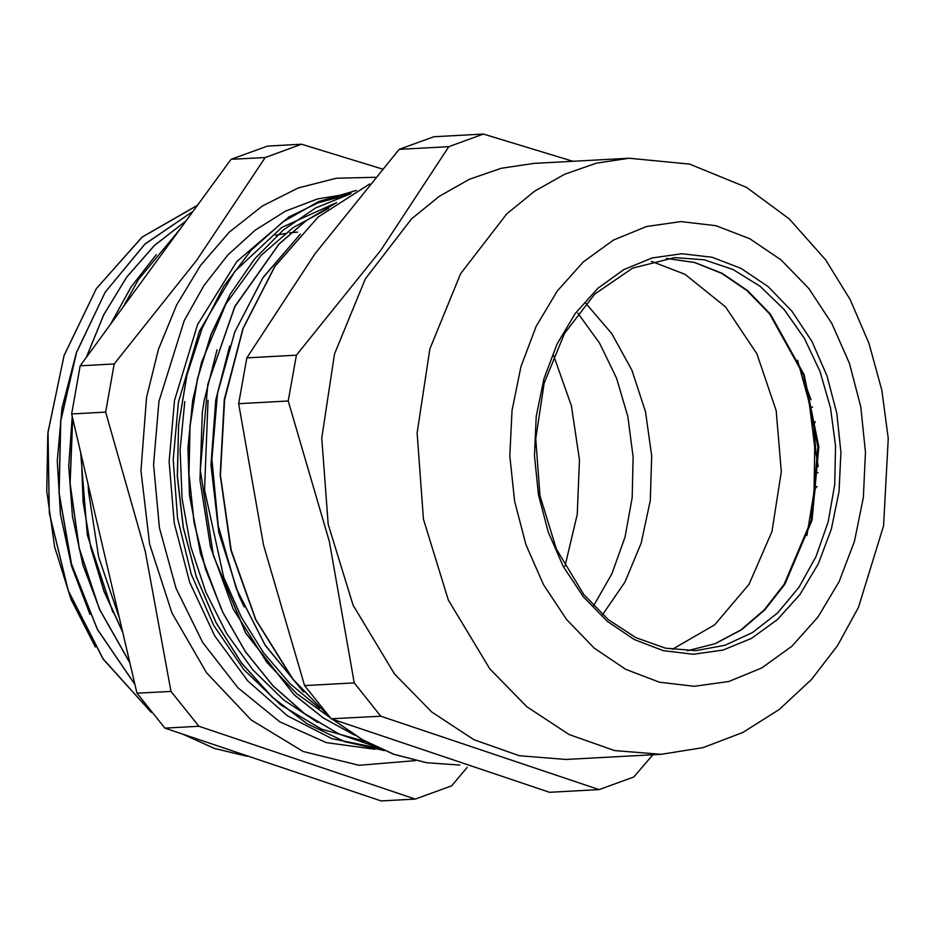 <?xml version="1.0" encoding="UTF-8"?>
<svg xmlns="http://www.w3.org/2000/svg" width="935" height="935" viewBox="0 0 935 935"><rect width="100%" height="100%" fill="white"/><g stroke="black" fill="none" stroke-linecap="round" stroke-linejoin="round"><path stroke-width="1.4" d="M304.623 685.577L263.6 545.058L238.694 403.675L288.272 401.01L329.307 541.529L354.201 682.912L304.623 685.577L331.212 718.816L380.79 716.152L599.101 789.619L549.523 792.284L331.212 718.816M572.956 161.264L483.43 134.079L433.852 136.744L399.175 149.366L448.753 146.701L380.615 250.486L296.36 355.148L246.782 357.813L314.92 254.016L399.175 149.366M599.101 789.619L633.778 776.997L652.899 754.732M354.201 682.912L380.79 716.152M483.43 134.079L448.753 146.701M661.197 754.288L565.909 759.407L519.276 755.679L473.928 739.667L431.748 712.038L394.5 673.96L353.079 605.144L328.15 524.301L321.792 438.188L334.52 354.014L365.293 278.84L411.529 218.942L439.263 196.35L469.335 179.345L501.102 168.265L533.897 163.368L629.185 158.249L689.574 164.081L746.516 187.304L789.292 218.919L825.628 259.778L850.149 299.504L868.989 343.32L881.787 390.07L888.25 438.55L883.622 525.844L858.47 607.399L837.479 645.617L811.557 679.429L779.334 709.373L742.811 732.409L703.003 747.614L661.197 754.288L614.564 750.56L569.216 734.548L527.036 706.918L489.788 668.841L448.368 600.036L423.438 519.182L417.08 433.069L429.819 348.895L460.581 273.721L506.817 213.823L534.551 191.231L564.623 174.226L596.39 163.146L629.185 158.249M296.36 355.148L288.272 401.01M238.694 403.675L246.782 357.813M95.405 646.973L71.072 599.464L54.616 546.694L46.75 490.945L47.802 434.611M164.864 728.155L198.956 726.32L415.21 799.086L381.118 800.921L164.864 728.155L136.931 693.232L71.633 413.995L80.129 365.807L231.074 159.336L267.503 146.07L301.584 144.247L265.166 157.512L196.572 260.374L114.21 363.984L80.129 365.807M197.495 205.268L142.05 237.128L96.282 288.635L63.989 355.639L47.907 432.589L49.321 513.186L68.278 590.78L103.13 659.046L151.178 712.306M182.886 734.22L214.442 748.409L247.156 756.322L214.536 748.409L183.108 734.291M193.101 211.275L144.983 244.082L105.188 292.188L76.483 352.507L60.681 420.995L58.998 493.142L71.434 564.179L97.334 629.372L134.885 684.467M186.1 220.859L154.404 245.473L126.646 277.157L103.645 314.861L86.207 357.497M72.614 418.19L70.031 483.372L79.136 548.167L99.367 609.012L129.778 662.623M156.227 254.706L131.075 286.881L110.47 324.305M81.31 455.403L83.098 501.885L90.765 547.641L104.066 591.411L122.614 632.013M197.472 205.303L142.085 237.163L96.352 288.635L64.083 355.58L47.989 432.461L49.38 513.011L68.267 590.558L103.049 658.801L151.014 712.096M193.066 211.322L144.983 244.14L105.223 292.234L76.553 352.542L60.763 420.972L59.08 493.084L71.492 564.085L97.345 629.255L134.862 684.35M186.042 220.94L154.415 245.519L126.716 277.157L103.773 314.779L86.336 357.31M72.661 418.401L70.113 483.477L79.206 548.155L99.402 608.919L129.731 662.447M155.771 255.267L131.005 287.103L110.681 324.024M81.38 455.696L83.192 502.037L90.847 547.63L104.089 591.271L122.555 631.756M75.805 354.727L61.99 408.279L57.21 460.943L60.378 514.215L71.481 566.014L90.029 614.424M72.217 416.496L68.781 466.284L72.416 516.412L83.005 565.161L100.267 610.859M80.609 452.365L87.352 534.984L112.738 612.086M303.501 691.912L265.341 645.512L236.403 589.085L218.171 525.902L211.777 459.459L217.411 393.471L234.86 331.703L263.027 277.531L300.357 234.089M354.599 735.144L323.311 717.998L294.291 694.88L245.706 633.077L213.39 555.694L200.312 470.024L207.757 384.238L234.837 306.446L279.027 244.023L306.248 220.52L336.051 202.965M375.157 746.469L338.774 733.917L304.401 713.499L273.008 685.916L245.566 651.929L222.869 612.507L205.501 568.889L194.071 522.326L188.858 474.174L189.969 425.881L197.437 378.885L210.994 334.543L230.197 294.151L254.542 258.983L283.27 229.998L315.481 208.049L350.274 193.872M384.25 750.548L344.816 741.665L307.066 723.748L272.284 697.241L241.569 663.125L215.95 622.57L196.338 576.848L183.283 527.562L177.276 476.347L178.527 424.899L186.883 374.935L202.159 328.197L223.792 286.192L251.001 250.311L282.931 221.84L318.484 201.656L356.422 190.436L318.473 201.679L282.943 221.887L251.024 250.358L223.839 286.239L202.217 328.232L186.953 374.958L178.597 424.899L177.358 476.324L183.365 527.527L196.408 576.801L215.997 622.511L241.592 663.067L272.295 697.183L307.066 723.69L344.793 741.63L384.215 750.536M302.94 691.304L265.026 644.893L236.286 588.571L218.194 525.563L211.848 459.33L217.469 393.565L234.825 331.972L262.828 277.917L299.971 234.51M354.4 735.015L323.148 717.835L294.186 694.705L245.683 632.901L213.437 555.577L200.382 469.989L207.815 384.273L234.86 306.551L278.981 244.152L306.154 220.637L335.91 203.059M375.064 746.422L338.715 733.846L304.366 713.417L273.008 685.822L245.589 651.835L222.904 612.425L205.56 568.831L194.141 522.279L188.94 474.162L190.039 425.892L197.507 378.909L211.053 334.59L230.244 294.221L254.565 259.053L283.258 230.068L315.446 208.096L350.216 193.907M319.583 708.227L289.85 683.45L263.518 652.747L241.265 617.03L223.745 577.257L204.59 489.917L208.073 400.297M317.631 722.381L283.574 699.894L252.953 669.986L226.726 633.708L205.793 592.135L190.763 546.613L182.08 498.671L180.104 449.793L184.814 401.547M328.582 208.423L292.982 227.684L260.947 255.442L226.06 303.711L201.586 362.184L192.622 400.799M192.563 401.127L187.912 447.783L189.489 495.071L200.546 553.836L221.069 608.556M217.013 349.772L204.157 400.496L202.346 412.522L199.996 480.064L210.445 546.928L233.212 608.954L266.814 662.366L296.582 693.478L329.973 717.461M229.671 346.09L215.856 399.631M215.81 399.888L211.006 465.034L218.813 532.377L239.021 595.794L244.128 606.944M365.632 741.595L321.663 729.136L280.465 704.791L243.918 669.694L213.718 625.457L191.243 574.102L177.51 517.99L173.174 459.693L178.421 401.886L199.4 331.165L234.778 271.43L281.786 227.392L336.693 202.521M275.521 235.304L285.058 233.493M289.464 232.873L297.681 232.102M382.286 168.99L301.584 144.247M415.21 799.086L451.628 785.832L467.173 767.39M71.633 413.995L105.713 412.16L145.252 551.416L171.023 691.409L136.931 693.232M231.074 159.336L265.166 157.512M171.023 691.409L198.956 726.32M114.21 363.984L105.713 412.16M415.491 760.611L359.075 765.333L303.127 751.495L251.188 719.985L206.506 672.791L171.923 612.881L149.623 544.041L140.986 470.609L146.585 397.223L158.541 349.199L176.703 304.822L200.546 265.423L229.356 232.172L262.267 206.074L298.288 187.9L336.355 178.188L375.321 177.253M374.923 749.286L326.327 742.659L279.845 721.808L237.899 687.833L202.685 642.509L176.06 588.22L159.417 527.796L153.62 464.414L158.973 401.384L184.253 320.67L203.994 285.526L227.836 255.068L255.197 230.08L285.362 211.193L317.573 198.863L351.034 193.428M378.874 748.199L331.948 738.65L287.501 715.859L247.717 680.96L214.559 635.671L189.665 582.236L174.261 523.273L169.106 461.703L174.471 400.554L197.519 324.667L236.812 261.613L288.88 216.92L318.297 202.766L349.141 194.538M602.572 614.646L625.059 581.874L641.223 543.165L650.257 500.459L651.707 455.918L645.501 411.786L631.943 370.295L611.724 333.538L585.859 303.361M651.379 261.356L685.016 274.341L725.56 306.914L756.929 353.804L776.12 410.547L781.309 471.731L771.994 531.524L749.075 584.223L714.714 624.802L672.218 649.393M806.94 535.463L813.988 491.903L814.759 447.164L809.207 402.763L797.532 360.197M803.235 374.351L807.478 390.234L806.473 390.292M812.737 424.607L813.695 424.548L815.998 453.697L815.039 453.744M814.256 488.736L815.238 488.678L811.697 517.382L810.657 517.441M810.961 399.759L807.478 390.234M818.242 466.553L815.998 453.697M811.358 519.696L811.697 517.382M813.695 424.548L815.343 421.837L812.398 421.989M815.238 488.678L817.015 486.586M553.637 355.51L571.414 405.767L579.455 459.798L577.246 514.379L564.95 566.248M577.842 313.132L599.615 343.18L616.492 378.114L627.806 416.542L633.1 456.911L632.165 497.63L625.036 537.041L611.993 573.587L593.561 605.798M328.933 716.315L293.087 679.406L255.886 619.718L231.144 550.142L220.485 475.179L224.575 399.666L243.158 328.501L275.03 266.3L318.134 217.072L369.676 184.008M332.334 719.272L362.125 739.643L393.764 754.253L426.559 762.773L459.821 765.04L426.664 762.785L393.974 754.288L362.429 739.725L332.708 719.412M687.517 650.737L715.298 643.654L741.397 629.828L764.912 609.749L784.968 584.141L812.047 520.164L818.779 446.942L804.24 374.877L770.475 314.16L747.778 290.843L722.264 273.406L694.822 262.454L666.445 258.387L694.483 262.443L721.668 273.324L747.03 290.691L769.634 313.973L803.375 374.748L817.938 447L811.194 520.386L784.161 584.422L764.176 609.982L740.824 629.968L714.948 643.701L687.482 650.737M674.766 257.639L704.277 259.837L733.052 269.502L759.991 286.262L784.068 309.473L804.345 338.248L820.053 371.475L830.572 407.87L835.516 446.042L834.698 484.529L828.129 521.847L816.068 556.559L798.993 587.344L777.546 612.998L752.546 632.551L724.976 645.244L695.874 650.596L665.498 648.154L635.905 637.693L608.276 619.601L583.802 594.578L556.489 549.172L539.998 495.737L535.778 438.784L544.17 383.128L564.448 333.479L594.824 294.034L632.668 268.076L674.766 257.639M583.311 596.705L607.236 621.366L634.246 639.598L663.312 650.69L693.314 654.231L723.106 650.082L751.53 638.383L777.488 619.601L800.009 594.461L818.207 563.922L831.379 529.152L839.034 491.506L840.869 452.4L836.825 413.363L827.043 375.893L811.896 341.415L791.98 311.273L768.056 286.613L741.046 268.38L711.979 257.277L681.977 253.747L652.186 257.896L623.762 269.596L597.804 288.366L575.282 313.517L557.085 344.057L543.913 378.815L536.258 416.472L534.423 455.567L538.466 494.603L548.249 532.085L563.396 566.552L583.311 596.705M566.575 619.589L543.469 584.609L525.902 544.602L514.554 501.125L509.844 455.824L511.983 410.465L520.865 366.765L536.152 326.42L557.272 290.984L583.393 261.812L613.524 240.026L646.506 226.457L681.066 221.63L715.871 225.732L749.601 238.612L780.947 259.766L808.717 288.389L831.823 323.37L849.389 363.376L860.749 406.854L865.448 452.154L863.309 497.513L854.426 541.213L839.139 581.547L818.02 616.995L791.898 646.167L761.768 667.952L728.786 681.521L694.226 686.348L659.42 682.234L625.69 669.366L594.344 648.212L566.575 619.589M810.061 407.239L812.644 407.099M815.098 472.771L818.031 472.619M369.722 183.95L318.075 216.99L274.89 266.195L242.96 328.384L224.318 399.525L220.192 475.027L230.828 550.002L255.559 619.589L292.772 679.301L329.517 716.958M243.708 754.685L291.965 770.919M180.642 228.315L138.544 279.495L123.151 306.972M88.112 484.47L88.556 492.02L98.619 556.956L119.318 617.918M814.408 486.726L816.945 486.586"/></g></svg>
